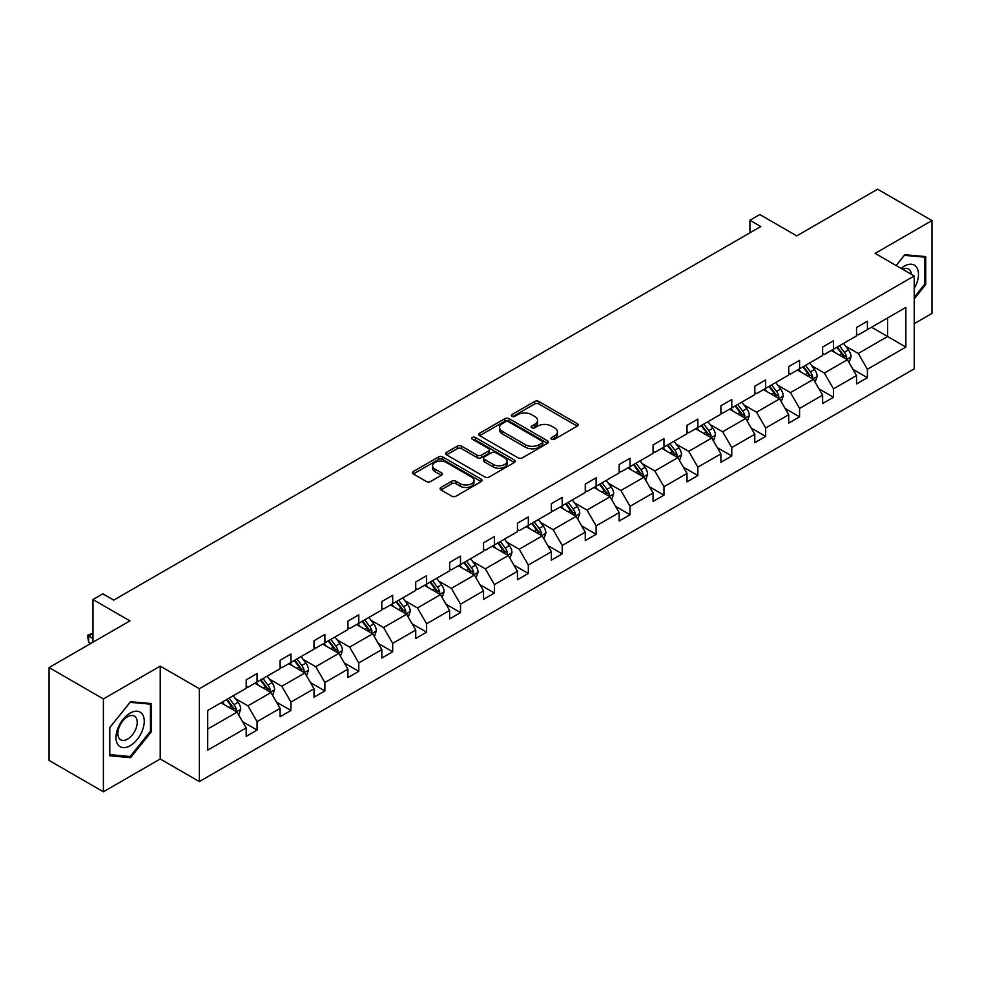 <?xml version="1.0" encoding="UTF-8"?>
<svg xmlns="http://www.w3.org/2000/svg" width="981" height="981" viewBox="0 0 981 981"><rect width="100%" height="100%" fill="white"/><g stroke="black" fill="none" stroke-linecap="round" stroke-linejoin="round"><path stroke-width="1.47" d="M551.641 439.206A2.109 1.214 0 0 0 554.621 439.206L577.294 426.122A3.017 1.741 0 0 0 578.177 424.896A3.017 1.741 0 0 0 577.294 423.657L538.888 401.487A3.017 1.741 0 0 0 534.62 401.487L511.959 414.571A2.109 1.214 0 0 0 511.334 415.441A2.109 1.214 0 0 0 511.959 416.3A2.109 1.214 0 0 0 514.939 416.3L517.87 414.607A9.651 5.579 0 0 1 531.53 414.607L534.731 416.459A9.651 5.579 0 0 1 537.563 420.395A9.651 5.579 0 0 1 534.731 424.332L531.8 426.036A2.109 1.214 0 0 0 531.175 426.894A2.109 1.214 0 0 0 531.8 427.753A2.109 1.214 0 0 0 534.78 427.753L537.723 426.061A9.651 5.579 0 0 1 551.371 426.061L554.572 427.912A9.651 5.579 0 0 1 557.404 431.848A9.651 5.579 0 0 1 554.572 435.797L551.641 437.489A2.109 1.214 0 0 0 551.015 438.348A2.109 1.214 0 0 0 551.641 439.206L551.641 437.489M914.231 323.669L931.95 313.43L931.95 220.578L877.615 189.198L796.756 235.881L759.809 214.545L749.913 220.259L749.913 232.804M103.385 791.802L160.222 758.987L160.222 666.124L103.385 698.938L103.385 791.802L49.05 760.422L49.05 667.571L129.909 620.887L92.962 599.55L92.962 642.212M103.385 698.938L49.05 667.571M440.96 487.459A3.017 1.741 0 0 0 440.077 488.697A3.017 1.741 0 0 0 440.96 489.924L451.738 496.153A3.017 1.741 0 0 0 456.006 496.153L481.18 481.61A3.017 1.741 0 0 0 482.063 480.383A3.017 1.741 0 0 0 481.18 479.145L442.774 456.974A3.017 1.741 0 0 0 438.507 456.974L413.332 471.518A3.017 1.741 0 0 0 412.449 472.744A3.017 1.741 0 0 0 413.332 473.982L426.343 481.487A3.017 1.741 0 0 0 430.61 481.487L441.389 475.27A3.017 1.741 0 0 0 442.272 474.044A3.017 1.741 0 0 0 441.389 472.805L434.939 469.077A8.069 4.66 0 0 1 432.572 465.791A8.069 4.66 0 0 1 437.551 461.487A8.069 4.66 0 0 1 446.355 462.492L471.628 477.085A8.069 4.66 0 0 1 473.995 480.383A8.069 4.66 0 0 1 469.016 484.688A8.069 4.66 0 0 1 460.224 483.682L456.006 481.242A3.017 1.741 0 0 0 451.738 481.242L440.96 487.459L440.96 489.924M92.962 599.55L102.846 593.836L113.71 600.114L760.778 226.537L749.913 220.259M160.222 666.124L199.351 688.711L914.231 275.98L914.231 368.844L199.351 781.575L199.351 688.711M931.95 220.578L875.113 253.392L914.231 275.98M518.091 457.845A3.017 1.741 0 0 0 522.358 457.845L547.533 443.302A3.017 1.741 0 0 0 548.416 442.075A3.017 1.741 0 0 0 547.533 440.837L509.127 418.666A3.017 1.741 0 0 0 504.859 418.666L479.684 433.21A3.017 1.741 0 0 0 478.802 434.436A3.017 1.741 0 0 0 479.684 435.674L518.091 457.845M473.173 439.672A2.109 1.214 0 0 1 475.307 439.966L475.307 437.452L514.351 459.991A3.017 1.741 0 0 1 515.233 461.229A3.017 1.741 0 0 1 514.351 462.456L489.176 476.999A3.017 1.741 0 0 1 484.908 476.999L446.514 454.828L457.281 448.648L457.281 446.134L446.514 452.364A3.017 1.741 0 0 0 445.632 453.59A3.017 1.741 0 0 0 446.514 454.828L446.514 452.364M457.281 448.648A3.017 1.741 0 0 1 461.548 448.648L461.548 446.134A3.017 1.741 0 0 0 457.281 446.134M461.548 446.134L477.122 455.135A3.017 1.741 0 0 0 481.389 455.135L488.538 451.002A3.017 1.741 0 0 0 489.421 449.776A3.017 1.741 0 0 0 488.538 448.538L472.327 439.181A2.109 1.214 0 0 1 471.702 438.323A2.109 1.214 0 0 1 473.014 437.195A2.109 1.214 0 0 1 475.307 437.452M207.714 710.477L246.194 688.27L246.194 679.858L257.059 673.591L257.059 681.991L280.1 668.699L280.1 660.287L290.965 654.008L290.965 662.42L314.006 649.115L314.006 640.716L324.87 634.437L324.87 642.849L347.912 629.544L347.912 621.132L358.776 614.854L358.776 623.266L381.817 609.961L381.817 601.561L392.694 595.283L392.694 603.695L415.736 590.39L415.736 581.978L426.6 575.712L426.6 584.112L449.641 570.807L449.641 562.407L460.506 556.129L460.506 564.541L483.547 551.236L483.547 542.824L494.412 536.558L494.412 544.958L517.453 531.665L517.453 523.253L528.318 516.975L528.318 525.387L551.359 512.082L551.359 503.67L562.223 497.404L562.223 505.804L585.265 492.511L585.265 484.099L596.129 477.821L596.129 486.233L619.17 472.928L619.17 464.528L630.047 458.25L630.047 466.662L653.076 453.357L653.076 444.945L663.953 438.666L663.953 447.078L686.994 433.774L686.994 425.374L697.859 419.095L697.859 427.508L720.9 414.203L720.9 405.791L731.765 399.525L731.765 407.924L754.806 394.632L754.806 386.22L765.671 379.941L765.671 388.353L788.712 375.049L788.712 366.636L799.576 360.37L799.576 368.77L822.618 355.478L822.618 347.066L833.482 340.787L833.482 349.199L856.523 335.894L856.523 327.495L867.4 321.216L867.4 329.628L905.868 307.409L905.868 347.066L867.4 369.273L867.4 377.685L856.523 383.963L856.523 375.551L833.482 388.856L833.482 397.256L822.618 403.534L822.618 395.122L799.576 408.427L799.576 416.839L788.712 423.118L788.712 414.705L765.671 428.01L765.671 436.41L754.806 442.689L754.806 434.276L731.765 447.581L731.765 455.993L720.9 462.259L720.9 453.86L697.859 467.164L697.859 475.564L686.994 481.843L686.994 473.431L663.953 486.735L663.953 495.147L653.076 501.414L653.076 493.014L630.047 506.306L630.047 514.718L619.17 520.997L619.17 512.585L596.129 525.89L596.129 534.302L585.265 540.568L585.265 532.168L562.223 545.461L562.223 553.873L551.359 560.151L551.359 551.739L528.318 565.044L528.318 573.444L517.453 579.722L517.453 571.31L494.412 584.615L494.412 593.027L483.547 599.305L483.547 590.893L460.506 604.198L460.506 612.598L449.641 618.876L449.641 610.464L426.6 623.769L426.6 632.181L415.736 638.447L415.736 630.047L392.694 643.352L392.694 651.752L381.817 658.03L381.817 649.618L358.776 662.923L358.776 671.335L347.912 677.601L347.912 669.201L324.87 682.494L324.87 690.906L314.006 697.184L314.006 688.772L290.965 702.077L290.965 710.489L280.1 716.755L280.1 708.356L257.059 721.648L257.059 730.06L246.194 736.339L246.194 727.927L207.714 750.134L207.714 710.477M254.888 683.254L270.964 692.537L247.935 705.842L235.354 698.582M247.935 705.842L257.059 721.648M270.964 692.537L280.1 708.356M246.194 686.259L247.935 687.264L257.059 681.991M288.794 663.671L304.883 672.966L281.841 686.259L269.26 678.999M281.841 686.259L290.965 702.077M304.883 672.966L314.006 688.772M280.1 666.688L281.841 667.693L290.965 662.42M322.7 644.1L338.788 653.383L315.747 666.688L303.166 659.428M315.747 666.688L324.87 682.494M338.788 653.383L347.912 669.201M314.006 647.117L315.747 648.11L324.87 642.849M356.606 624.517L372.694 633.812L349.653 647.117L337.072 639.845M349.653 647.117L358.776 662.923M372.694 633.812L381.817 649.618M347.912 627.533L349.653 628.539L358.776 623.266M390.512 604.946L406.6 614.229L383.559 627.533L370.977 620.274M383.559 627.533L392.694 643.352M406.6 614.229L415.736 630.047M381.817 607.962L383.559 608.956L392.694 603.695M424.417 585.375L440.506 594.658L417.465 607.962L404.883 600.691M417.465 607.962L426.6 623.769M440.506 594.658L449.641 610.464M415.736 588.379L417.465 589.385L426.6 584.112M458.335 565.792L474.412 575.074L451.37 588.379L438.801 581.12M451.37 588.379L460.506 604.198M474.412 575.074L483.547 590.893M449.641 568.808L451.37 569.814L460.506 564.541M492.241 546.221L508.317 555.504L485.288 568.808L472.707 561.537M485.288 568.808L494.412 584.615M508.317 555.504L517.453 571.31M483.547 549.225L485.288 550.231L494.412 544.958M526.147 526.638L542.235 535.933L519.194 549.225L506.613 541.966M519.194 549.225L528.318 565.044M542.235 535.933L551.359 551.739M517.453 529.654L519.194 530.66L528.318 525.387M560.053 507.067L576.141 516.349L553.1 529.654L540.519 522.395M553.1 529.654L562.223 545.461M576.141 516.349L585.265 532.168M551.359 510.071L553.1 511.076L562.223 505.804M593.959 487.483L610.047 496.778L587.006 510.071L574.425 502.812M587.006 510.071L596.129 525.89M610.047 496.778L619.17 512.585M585.265 490.5L587.006 491.506L596.129 486.233M627.865 467.912L643.953 477.195L620.912 490.5L608.33 483.241M620.912 490.5L630.047 506.306M643.953 477.195L653.076 493.014M619.17 470.929L620.912 471.922L630.047 466.662M661.77 448.342L677.859 457.624L654.817 470.929L642.236 463.657M654.817 470.929L663.953 486.735M677.859 457.624L686.994 473.431M653.076 451.346L654.817 452.351L663.953 447.078M695.688 428.758L711.765 438.041L688.723 451.346L676.142 444.086M688.723 451.346L697.859 467.164M711.765 438.041L720.9 453.86M686.994 431.775L688.723 432.78L697.859 427.508M729.594 409.187L745.67 418.47L722.641 431.775L710.06 424.503M722.641 431.775L731.765 447.581M745.67 418.47L754.806 434.276M720.9 412.192L722.641 413.197L731.765 407.924M763.5 389.604L779.588 398.887L756.547 412.192L743.966 404.932M756.547 412.192L765.671 428.01M779.588 398.887L788.712 414.705M754.806 392.621L756.547 393.626L765.671 388.353M797.406 370.033L813.494 379.316L790.453 392.621L777.872 385.349M790.453 392.621L799.576 408.427M813.494 379.316L822.618 395.122M788.712 373.038L790.453 374.043L799.576 368.77M831.312 350.45L847.4 359.745L824.359 373.038L811.778 365.778M824.359 373.038L833.482 388.856M847.4 359.745L856.523 375.551M822.618 353.467L824.359 354.472L833.482 349.199M871.52 327.237L887.609 336.52L858.265 353.467L845.683 346.207M858.265 353.467L867.4 369.273M905.868 347.066L887.609 336.52L887.609 317.954L905.868 307.409M160.222 758.987L199.351 781.575M856.523 333.883L858.265 334.889L867.4 329.628M207.714 729.055L237.059 712.12L220.983 702.825M237.059 712.12L246.194 727.927M852.943 369.346L867.4 377.685M819.037 388.917L833.482 397.256M785.131 408.488L799.576 416.839M751.213 428.072L765.671 436.41M717.307 447.643L731.765 455.993M683.401 467.226L697.859 475.564M649.496 486.797L663.953 495.147M615.59 506.38L630.047 514.718M581.684 525.951L596.129 534.302M547.778 545.522L562.223 553.873M513.86 565.105L528.318 573.444M479.954 584.676L494.412 593.027M446.048 604.259L460.506 612.598M412.143 623.83L426.6 632.181M378.237 643.413L392.694 651.752M344.331 662.984L358.776 671.335M310.425 682.568L324.87 690.906M276.507 702.138L290.965 710.489M242.601 721.709L257.059 730.06M914.231 298.898L925.757 284.564L925.757 256.593L904.776 254.729L896.107 265.508M151.528 731.556L151.528 703.585L130.559 701.722L109.578 727.804L109.578 755.775L130.559 757.651L151.528 731.556L150.449 730.931M552.487 439.513L554.572 438.299A9.651 5.579 0 0 0 557.404 434.362L557.404 431.848M537.563 420.395L537.563 422.909A9.651 5.579 0 0 1 534.731 426.845L532.646 428.059M577.257 426.146L538.888 404A3.017 1.741 0 0 0 534.62 404L512.793 416.594M547.496 443.326L509.127 421.18A3.017 1.741 0 0 0 504.859 421.18L479.721 435.687L479.684 433.21M542.199 442.934A2.109 1.214 0 0 0 542.812 442.075A2.109 1.214 0 0 0 542.199 441.217L508.489 421.756A2.109 1.214 0 0 0 505.497 421.756L502.407 423.534A9.651 5.579 0 0 0 499.574 427.483A9.651 5.579 0 0 0 502.407 431.419L525.448 444.724A9.651 5.579 0 0 0 539.109 444.724L542.199 442.934L542.199 445.448A2.109 1.214 0 0 0 542.812 444.589L542.812 442.075M499.574 427.483L499.574 429.985A9.651 5.579 0 0 0 502.407 433.933L502.407 431.419M542.199 445.448L539.109 447.238A9.651 5.579 0 0 1 525.448 447.238L502.407 433.933M461.548 448.648L477.122 457.637A3.017 1.741 0 0 0 481.389 457.637L488.538 453.516A3.017 1.741 0 0 0 489.421 452.278L489.421 449.776M475.307 439.966L514.314 462.48M493.284 464.467A8.069 4.66 0 0 0 502.088 465.472A8.069 4.66 0 0 0 507.067 461.168A8.069 4.66 0 0 0 504.7 457.869L495.797 452.731A3.017 1.741 0 0 0 491.53 452.731L484.381 456.852A3.017 1.741 0 0 0 483.498 458.09A3.017 1.741 0 0 0 484.381 459.316L493.284 464.467L493.284 466.968A8.069 4.66 0 0 0 502.088 467.986A8.069 4.66 0 0 0 507.067 463.682L507.067 461.168M483.498 458.09L483.498 460.592A3.017 1.741 0 0 0 484.381 461.83L484.381 459.316M493.284 466.968L484.381 461.83M473.995 480.383L473.995 482.897A8.069 4.66 0 0 1 469.016 487.201A8.069 4.66 0 0 1 460.224 486.184L456.006 483.756A3.017 1.741 0 0 0 451.738 483.756L441.009 489.948M432.572 465.791L432.572 468.293A8.069 4.66 0 0 0 434.939 471.591L434.939 469.077M441.352 475.295L434.939 471.591M481.144 481.634L442.774 459.488A3.017 1.741 0 0 0 438.507 459.488L413.369 473.995M924.666 283.938L925.757 284.564M128.339 756.376L130.559 757.651M849.056 362.602L851.054 356.826A8.142 4.709 -120 0 0 848.455 349.898L843.574 343.375M834.819 352.473L832.697 349.653M846.198 359.046L846.652 357.17A8.142 4.709 -120 0 0 844.322 352.277L839.442 345.766M837.394 346.943L842.765 354.104A4.145 2.391 60 0 1 843.525 355.367L846.652 357.17M836.83 347.274L841.71 353.785A8.142 4.709 60 0 1 843.746 357.624M815.137 382.173L817.136 376.41A8.142 4.709 -120 0 0 814.537 369.469L809.668 362.958M800.913 372.057L798.792 369.224M812.293 378.617L812.746 376.753A8.142 4.709 -120 0 0 810.416 371.848L805.536 365.337M803.488 366.514L808.859 373.687A4.145 2.391 60 0 1 809.619 374.95L812.746 376.753M802.924 366.845L807.804 373.356A8.142 4.709 60 0 1 809.828 377.207M781.232 401.756L783.23 395.981A8.142 4.709 -120 0 0 780.631 389.04L775.75 382.529M767.007 391.627L764.886 388.807M778.387 398.2L778.84 396.324A8.142 4.709 -120 0 0 776.511 391.431L771.63 384.92M769.582 386.097L774.953 393.258A4.145 2.391 60 0 1 775.713 394.521L778.84 396.324M769.018 386.416L773.899 392.94A8.142 4.709 60 0 1 775.922 396.778M914.231 288.377A19.976 11.539 120 0 0 916.585 283.534A19.976 11.539 120 0 0 915.69 266.17A19.976 11.539 120 0 0 901.134 268.414M911.398 274.337A13.673 7.897 120 0 0 908.614 269.113A13.673 7.897 120 0 0 902.692 269.309M896.156 265.532L904.347 255.342L924.666 257.157L924.666 284.257L914.231 297.231M923.317 256.384L924.666 257.157M142.355 730.526A19.976 11.539 120 0 0 137.193 711.225A19.976 11.539 120 0 0 117.892 728.343A19.976 11.539 120 0 0 123.054 747.632A19.976 11.539 120 0 0 142.355 730.526M135.93 728.699A13.673 7.897 120 0 0 134.385 716.105A13.673 7.897 120 0 0 119.179 727.203A13.673 7.897 120 0 0 120.712 739.797A13.673 7.897 120 0 0 135.93 728.699M109.798 754.708L109.798 727.62L130.13 702.335L150.449 704.15L150.449 731.25L130.13 756.535L109.578 754.585M149.1 703.377L150.449 704.15M747.326 421.327L749.325 415.552A8.142 4.709 -120 0 0 746.725 408.623L741.844 402.112M733.101 411.211L730.98 408.378M744.469 417.771L744.935 415.907A8.142 4.709 -120 0 0 742.592 411.002L737.712 404.491M735.676 405.668L741.047 412.842A4.145 2.391 60 0 1 741.795 414.105L744.935 415.907M735.112 405.999L739.993 412.51A8.142 4.709 60 0 1 742.016 416.361M713.42 440.91L715.419 435.135A8.142 4.709 -120 0 0 712.819 428.194L707.939 421.683M699.183 430.782L697.074 427.961M710.563 437.354L711.017 435.478A8.142 4.709 -120 0 0 708.687 430.585L703.806 424.062M701.771 425.251L707.142 432.413A4.145 2.391 60 0 1 707.89 433.676L711.017 435.478M701.207 425.57L706.087 432.094A8.142 4.709 60 0 1 708.11 435.932M679.514 460.481L681.513 454.706A8.142 4.709 -120 0 0 678.913 447.777L674.033 441.254M665.277 450.353L663.168 447.532M676.657 456.925L677.111 455.061A8.142 4.709 -120 0 0 674.781 450.156L669.9 443.645M667.865 444.822L673.236 451.996A4.145 2.391 60 0 1 673.984 453.247L677.111 455.061M667.288 445.153L672.169 451.665A8.142 4.709 60 0 1 674.205 455.515M645.608 480.065L647.607 474.289A8.142 4.709 -120 0 0 645.008 467.348L640.127 460.837M631.372 469.936L629.262 467.115M642.751 476.508L643.205 474.632A8.142 4.709 -120 0 0 640.875 469.74L635.995 463.216M633.959 464.393L639.33 471.567A4.145 2.391 60 0 1 640.078 472.83L643.205 474.632M633.383 464.724L638.263 471.236A8.142 4.709 60 0 1 640.299 475.086M611.703 499.636L613.701 493.86A8.142 4.709 -120 0 0 611.102 486.932L606.221 480.408M597.466 489.507L595.344 486.686M608.845 496.079L609.299 494.216A8.142 4.709 -120 0 0 606.969 489.311L602.089 482.799M600.041 483.976L605.412 491.15A4.145 2.391 60 0 1 606.172 492.401L609.299 494.216M599.477 484.307L604.357 490.819A8.142 4.709 60 0 1 606.393 494.669M577.784 519.207L579.783 513.443A8.142 4.709 -120 0 0 577.184 506.503L572.315 499.991M563.56 509.09L561.439 506.257M574.94 515.663L575.393 513.786A8.142 4.709 -120 0 0 573.063 508.881L568.183 502.37M566.135 503.547L571.506 510.721A4.145 2.391 60 0 1 572.266 511.984L575.393 513.786M565.571 503.878L570.452 510.39A8.142 4.709 60 0 1 572.487 514.24M543.879 538.79L545.877 533.014A8.142 4.709 -120 0 0 543.278 526.074L538.397 519.562M529.654 528.661L527.533 525.841M541.034 535.234L541.487 533.357A8.142 4.709 -120 0 0 539.158 528.465L534.277 521.953M532.229 523.131L537.6 530.292A4.145 2.391 60 0 1 538.361 531.555L541.487 533.357M531.665 523.449L536.546 529.973A8.142 4.709 60 0 1 538.569 533.811M509.973 558.361L511.972 552.597A8.142 4.709 -120 0 0 509.372 545.657L504.492 539.145M495.748 548.244L493.627 545.411M507.116 554.805L507.582 552.941A8.142 4.709 -120 0 0 505.24 548.036L500.359 541.524M498.323 542.701L503.694 549.875A4.145 2.391 60 0 1 504.455 551.138L507.582 552.941M497.759 543.033L502.64 549.544A8.142 4.709 60 0 1 504.663 553.394M476.067 577.944L478.066 572.168A8.142 4.709 -120 0 0 475.466 565.228L470.586 558.716M461.83 567.815L459.721 564.995M473.21 574.388L473.664 572.512A8.142 4.709 -120 0 0 471.334 567.619L466.453 561.107M464.418 562.285L469.789 569.446A4.145 2.391 60 0 1 470.537 570.709L473.664 572.512M463.854 562.604L468.734 569.127A8.142 4.709 60 0 1 470.757 572.965M442.161 597.515L444.16 591.739A8.142 4.709 -120 0 0 441.56 584.811L436.68 578.3M427.924 587.398L425.815 584.566M439.304 593.959L439.758 592.095A8.142 4.709 -120 0 0 437.428 587.19L432.547 580.678M430.512 581.856L435.883 589.029A4.145 2.391 60 0 1 436.631 590.292L439.758 592.095M429.936 582.187L434.816 588.698A8.142 4.709 60 0 1 436.852 592.549M408.255 617.098L410.254 611.322A8.142 4.709 -120 0 0 407.655 604.382L402.774 597.87M394.019 606.969L391.91 604.149M405.398 613.542L405.852 611.666A8.142 4.709 -120 0 0 403.522 606.773L398.642 600.249M396.606 601.439L401.977 608.6A4.145 2.391 60 0 1 402.725 609.863L405.852 611.666M396.03 601.758L400.91 608.269A8.142 4.709 60 0 1 402.946 612.119M374.35 636.669L376.348 630.893A8.142 4.709 -120 0 0 373.749 623.965L368.868 617.441M360.113 626.54L357.991 623.72M371.492 633.113L371.946 631.249A8.142 4.709 -120 0 0 369.616 626.344L364.736 619.833M362.688 621.01L368.059 628.183A4.145 2.391 60 0 1 368.819 629.434L371.946 631.249M362.124 621.341L367.004 627.852A8.142 4.709 60 0 1 369.04 631.703M340.432 656.252L342.43 650.477A8.142 4.709 -120 0 0 339.831 643.536L334.962 637.025M326.207 646.123L324.086 643.303M337.587 652.696L338.04 650.82A8.142 4.709 -120 0 0 335.71 645.927L330.83 639.404M328.782 640.581L334.153 647.754A4.145 2.391 60 0 1 334.913 649.017L338.04 650.82M328.218 640.912L333.099 647.423A8.142 4.709 60 0 1 335.134 651.274M306.526 675.823L308.524 670.048A8.142 4.709 -120 0 0 305.925 663.119L301.044 656.596M292.301 665.694L290.18 662.874M303.681 672.267L304.135 670.403A8.142 4.709 -120 0 0 301.805 665.498L296.924 658.987M294.876 660.164L300.247 667.325A4.145 2.391 60 0 1 301.008 668.588L304.135 670.403M294.312 660.495L299.193 667.006A8.142 4.709 60 0 1 301.216 670.845M272.62 695.394L274.619 689.631A8.142 4.709 -120 0 0 272.019 682.69L267.139 676.179M258.395 685.278L256.274 682.445M269.763 691.838L270.229 689.974A8.142 4.709 -120 0 0 267.887 685.069L263.006 678.558M260.971 679.735L266.341 686.908A4.145 2.391 60 0 1 267.102 688.172L270.229 689.974M260.406 680.066L265.287 686.577A8.142 4.709 60 0 1 267.31 690.428M238.714 714.977L240.713 709.202A8.142 4.709 -120 0 0 238.113 702.261L233.233 695.75M224.477 704.848L222.368 702.028M92.962 633.505L88.67 635.982L88.67 642.261L90.779 643.475M235.857 711.421L236.311 709.545A8.142 4.709 -120 0 0 233.981 704.652L229.1 698.141M227.065 699.318L232.436 706.479A4.145 2.391 60 0 1 233.184 707.742L236.311 709.545M226.501 699.637L231.381 706.161A8.142 4.709 60 0 1 233.404 709.999M88.67 642.261L87.481 635.296L92.962 638.447M87.481 635.296L92.962 633.15M554.572 438.299L554.572 435.797M531.8 427.753L531.8 426.036M534.731 426.845L534.731 424.332M511.959 416.3L511.959 414.571M534.62 404L534.62 401.487M538.888 404L538.888 401.487M577.294 426.122L577.294 423.657M504.859 421.18L504.859 418.666M509.127 421.18L509.127 418.666M547.533 443.302L547.533 440.837M525.448 447.238L525.448 444.724M539.109 447.238L539.109 444.724M477.122 457.637L477.122 455.135M481.389 457.637L481.389 455.135M488.538 453.516L488.538 451.002M514.351 462.456L514.351 459.991M451.738 483.756L451.738 481.242M456.006 483.756L456.006 481.242M460.224 486.184L460.224 483.682M441.389 475.27L441.389 472.805M413.332 473.982L413.332 471.518M438.507 459.488L438.507 456.974M442.774 459.488L442.774 456.974M481.18 481.61L481.18 479.145M846.811 359.402L850.993 356.986M844.322 352.277L848.455 349.898M839.393 355.122L841.71 353.785M812.906 378.973L817.087 376.557M810.416 371.848L814.537 369.469M805.487 374.693L807.804 373.356M779 398.556L783.181 396.14M776.511 391.431L780.631 389.04M771.581 394.276L773.899 392.94M745.094 418.127L749.276 415.711M742.592 411.002L746.725 408.623M737.675 413.847L739.993 412.51M711.176 437.71L715.37 435.294M708.687 430.585L712.819 428.194M703.769 433.43L706.087 432.094M677.27 457.281L681.464 454.865M674.781 450.156L678.913 447.777M669.864 453.001L672.169 451.665M643.364 476.864L647.546 474.448M640.875 469.74L645.008 467.348M635.946 472.572L638.263 471.236M609.459 496.435L613.64 494.019M606.969 489.311L611.102 486.932M602.04 492.155L604.357 490.819M575.553 516.018L579.734 513.603M573.063 508.881L577.184 506.503M568.134 511.726L570.452 510.39M541.647 535.589L545.828 533.173M539.158 528.465L543.278 526.074M534.228 531.31L536.546 529.973M507.741 555.16L511.923 552.744M505.24 548.036L509.372 545.657M500.322 550.881L502.64 549.544M473.823 574.743L478.017 572.328M471.334 567.619L475.466 565.228M466.416 570.464L468.734 569.127M439.917 594.314L444.111 591.899M437.428 587.19L441.56 584.811M432.511 590.035L434.816 588.698M406.011 613.898L410.193 611.482M403.522 606.773L407.655 604.382M398.593 609.618L400.91 608.269M372.106 633.468L376.287 631.053M369.616 626.344L373.749 623.965M364.687 629.189L367.004 627.852M338.2 653.052L342.381 650.636M335.71 645.927L339.831 643.536M330.781 648.76L333.099 647.423M304.294 672.623L308.475 670.207M301.805 665.498L305.925 663.119M296.875 668.343L299.193 667.006M270.388 692.194L274.57 689.778M267.887 685.069L272.019 682.69M262.969 687.914L265.287 686.577M236.47 711.777L240.664 709.361M233.981 704.652L238.113 702.261M229.064 707.497L231.381 706.161"/></g></svg>
